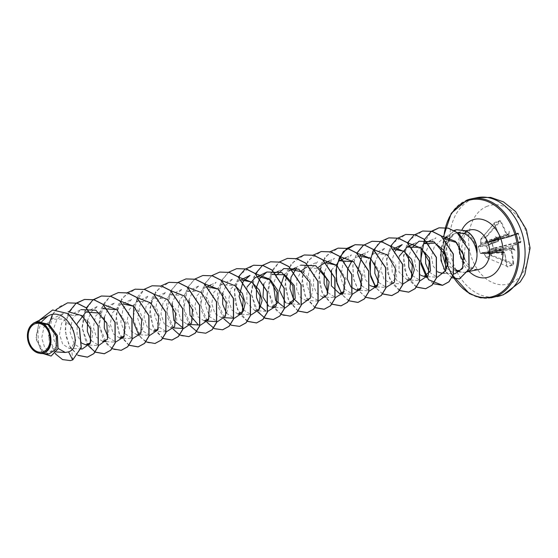 <?xml version="1.0" encoding="UTF-8"?>
<svg xmlns="http://www.w3.org/2000/svg" width="558" height="558" viewBox="0 0 558 558"><rect width="100%" height="100%" fill="white"/><g stroke="black" fill="none" stroke-linecap="round" stroke-linejoin="round"><path stroke-width="0.42" stroke-dasharray="2.79 2.09" d="M512.37 247.926L512.942 247.682A80.75 59.127 67.9 0 0 512.676 246.594L512.879 245.952A80.701 8.447 164.2 0 0 520.712 242.5L520.921 241.481A79.696 73.782 61.1 0 0 519.833 237.534A79.696 73.782 61.1 0 0 518.556 233.635L518.061 233.823A79.271 73.384 -118.9 0 1 519.338 237.694A79.271 73.384 -118.9 0 1 520.419 241.621L520.237 242.151A80.275 8.405 -15.8 0 1 512.439 245.59L512.091 246.748A80.324 58.813 -112.1 0 1 512.37 247.926L512.132 248.652A80.324 11.997 -13.4 0 1 511.351 248.973L510.94 250.144A80.275 55.361 -111.5 0 1 513.102 263.774L512.928 264.332A79.271 31.694 2 0 1 510.172 265.462A79.271 31.694 2 0 1 507.271 266.529L506.859 266.201A80.275 52.264 69 0 0 504.599 252.607L503.693 251.951A80.324 11.997 -13.4 0 1 502.786 252.286L502.172 252.3L502.207 251.881A80.324 48.497 69.5 0 0 501.907 250.702L500.951 250.054A80.275 8.405 -15.8 0 1 489.533 254.085L488.885 253.932L489.847 254.497A80.701 8.447 164.2 0 0 501.321 250.444L501.851 250.807L483.2 252.997L503.846 251.916L504.711 252.628L484.274 253.855L486.457 257.559L491.452 255.229L486.206 257.364L484.295 253.932L483.158 252.92L482.077 252.376L480.299 253.234A0.425 0.377 63.4 0 0 480.759 253.506L482.53 252.628L500.951 250.054L501.321 250.444M502.786 252.286L503.232 252.662A80.75 12.06 166.6 0 0 504.069 252.356L504.572 252.718A80.701 52.543 -111 0 1 506.845 266.382L507.55 266.989A79.696 31.862 -178 0 0 510.465 265.915A79.696 31.862 -178 0 0 513.234 264.778L491.152 255.731L489.052 252.083L489.966 249.314L493.405 248.136L491.424 241.558L487.985 242.751L486.674 242.256L485.767 241.196L485.516 237.429L480.661 239.375L481.066 243.211L499.808 236.752A80.275 52.264 69 0 0 494.074 223.849L494.2 222.788L493.99 223.807A80.701 52.543 -111 0 1 499.759 236.78L499.556 237.422A80.75 1.688 -20.2 0 1 498.726 237.743L498.552 238.259A80.324 1.674 159.8 0 0 499.452 237.91L499.759 236.78M499.891 220.577L485.516 237.429L486.074 237.401L500.317 221.421A80.275 55.361 -111.5 0 1 506.155 234.29L486.311 241.168L486.074 237.401L485.572 237.171L480.829 239.012L480.787 239.459L494.214 223.298A79.271 19.523 145.5 0 1 499.877 221.101L500.861 221.135L499.891 220.577A79.696 19.628 -34.5 0 0 497.094 221.624A79.696 19.628 -34.5 0 0 494.2 222.788M498.573 238.252L499.459 237.91L499.905 236.718L494.214 223.298L480.85 239.005L480.64 244.599L480.096 245.82L478.276 246.72L480.299 253.234L478.311 246.657A0.425 0.377 -114.7 0 1 478.555 246.211A0.425 0.412 -95 0 0 478.29 246.706L480.257 253.22A0.425 0.412 -86.2 0 0 480.759 253.506L489.08 253.806A79.271 22.167 71.8 0 0 486.722 246.001L486.988 245.018L486.513 246.092A79.696 22.285 -108.2 0 1 488.885 253.932M487.246 206.251A40.378 29.755 -101.4 0 0 470.952 255.62A40.378 29.755 -101.4 0 0 510.5 283.276A40.378 29.755 -101.4 0 0 526.794 233.914A40.378 29.755 -101.4 0 0 487.246 206.251M513.234 264.778L513.716 263.711L491.452 255.229L489.519 251.811L510.94 250.144L511.54 250.005L511.351 248.973L489.645 250.493L512.676 246.594M512.942 247.682A58.52 48.741 154.2 0 1 515.027 250.347A58.52 14.522 41.7 0 1 512.481 249.063L512.132 248.652M518.556 233.635L517.852 233.014A0.425 0.363 -113.9 0 1 517.678 233.523L517.678 233.523A0.425 0.363 -113.9 0 1 517.636 233.537L518.061 233.823L517.636 233.537L488.062 242.395L509.803 236.843A80.275 5.308 162.2 0 0 517.636 233.537L491.486 241.182A0.425 0.425 0 0 0 491.465 241.189L487.985 242.751M517.852 233.014A80.701 5.336 -17.8 0 1 509.977 236.341L509.468 235.978A80.75 59.127 67.9 0 0 509.084 234.918L508.478 235.03A80.324 58.813 -112.1 0 1 508.896 236.18L509.803 236.843L493.446 241.014A0.956 0.649 -104.3 0 0 493.495 241M491.221 239.403A0.956 0.691 -108.9 0 0 492.17 240.052L507.096 234.939L506.727 234.067L506.155 234.29L507.11 234.932A80.324 1.674 159.8 0 0 507.899 234.625L507.975 234.144A58.52 9.263 106.4 0 1 509.252 231.228A58.52 53.47 -4.5 0 1 509.084 234.918M465.491 242.437L463.231 266.877M477.034 252.816C476.323 243.441 472.591 236.927 465.853 233.279L458.174 232.358L454.421 233.732A20.234 14.913 -101.4 0 0 453.766 234.144A20.234 14.913 -101.4 0 0 450.125 237.813M447.774 242.702A20.234 14.913 -101.4 0 0 454.63 268.593M458.125 270.944A20.234 14.913 -101.4 0 0 461.445 272.081A20.234 14.913 -101.4 0 0 465.888 272.081M47.444 316.295L33.368 323.215M34.736 322.65L47.081 324.177L55.765 334.716L56.553 346.692L50.625 351.61L44.703 347.599L41.731 337.932L43.998 326.862L51.392 319.246L63.354 319.03L73.007 328.013L75.776 340.24L71.445 347.815L68.934 348.276L62.712 344.188L59.504 334.381L61.638 323.166L68.983 315.486L79.815 314.949L89.113 322.426L93.012 333.768L90.508 342.765M81.88 343.205L77.06 335.023L77.144 323.514M99.945 313.087L109.326 326.374L107.408 339.355M102.756 341.433L96.527 337.346L93.326 327.518L95.467 316.309L102.798 308.644L114.725 302.778L108.21 308.414L104.465 316.972M116.859 309.662L126.227 322.936L124.329 335.923M119.663 338.009L113.434 333.914L110.233 324.1L112.367 312.899L119.712 305.219L131.632 299.353M133.746 306.223L140.916 313.903L143.755 323.759L141.83 331.738L136.571 334.584L130.342 330.489L127.14 320.69L129.275 309.474L136.619 301.801L147.479 301.271L156.77 308.769L160.655 320.111L158.144 329.087M165.454 292.525L156.91 301.641L154.636 315.13L158.842 326.974L166.751 331.94L153.485 331.166L147.256 327.086L144.055 317.286L146.182 306.07L153.527 298.384L166.34 298.697L175.861 309.39L176.886 322.329L170.392 327.748L164.171 323.661L160.962 313.868L163.096 302.638L170.441 294.959L183.247 295.273L192.775 305.965L193.793 318.897L187.3 324.324L181.085 320.243L177.876 310.443L180.011 299.214L187.349 291.534L198.181 291.004L207.478 298.481L211.384 309.829L208.88 318.82M204.214 320.899L197.992 316.825L194.784 306.998L196.918 295.782L204.256 288.116L207.45 286.547M218.297 289.128L225.46 296.8L228.306 306.649L226.374 314.635L221.121 317.481L214.893 313.387L211.691 303.58L213.833 292.364L221.17 284.699L235.211 285.703M238.029 314.063L231.8 309.969L228.599 300.155L230.74 288.953L238.078 281.274L241.384 279.649M259.603 308.567L254.943 310.646L246.789 302.848L246.978 287.049M271.851 307.221L268.635 306.112M263.822 283.792L271.899 274.431L275.094 272.862M288.758 303.796L285.543 302.694M284.482 274.25L288.807 271.014M302.813 271.997L309.99 279.663L312.85 289.504L310.925 297.526L305.672 300.371L300.148 297.212L296.612 289.337L296.863 279.439L301.39 270.832M305.672 300.378L318.939 301.146L311.036 296.193L306.823 284.357L309.083 270.874L317.642 261.73L305.714 267.589L319.762 268.607M327.246 294.875L322.58 296.961L317.049 293.78L313.512 285.912L313.777 276.008L318.304 267.408M336.662 265.183L346.051 278.456L344.153 291.457M331.466 270.114L339.536 260.746M353.57 261.751L362.958 275.031L361.068 288.026M352.126 260.565L356.443 257.329L359.638 255.752M370.484 258.333L379.872 271.613L377.968 284.608M370.094 285.591L365.385 279.474L363.872 269.974L366.662 260.37L373.358 253.911L386.171 254.225L395.692 264.917L396.71 277.849L390.216 283.269L383.995 279.195L380.793 269.395L382.921 258.173L390.265 250.486L393.571 248.854M411.776 277.786L407.131 279.851L398.984 272.067L399.165 256.262M420.823 275.324L416.115 269.221L414.594 259.728L417.391 250.096L424.087 243.644M445.605 270.93L440.946 273.008M437.73 271.906L433.022 265.796L431.508 256.296L434.305 246.671L440.994 240.226L444.301 238.594M456.73 242.611L464.361 255.878M458.041 232.77L453.549 234.053L446.295 240.993M446.428 268.126L454.791 273.811M430.734 240.372L436.014 237.778L429.186 243.867L425.51 253.123M429.374 272.206L437.305 277.2M412.16 247.452L408.602 256.541M412.46 275.624L420.397 280.618M395.322 250.765L391.514 261.088L392.26 272.137L396.884 280.639L403.49 284.043L390.216 283.276M373.351 253.904L385.278 248.038L378.77 253.674L375.018 262.239M378.638 282.46L386.575 287.461M363.091 254.057L368.371 251.463L361.431 257.712M361.737 285.884L369.668 290.885M346.183 257.475L351.463 254.88L342.912 264.011L340.638 277.5L344.851 289.351L352.761 294.296M329.269 260.9L334.549 258.305L328.041 263.941L324.289 272.492M327.916 292.727L335.846 297.721M276.887 274.822L273.322 283.903M243.365 309.829L251.302 314.831M221.163 284.699L233.091 278.833L226.576 284.475L222.83 293.027M226.457 313.254L234.388 318.248M210.91 284.845L216.183 282.25L207.632 291.388L205.365 304.87L209.571 316.707L217.481 321.666M187.349 291.534L199.276 285.675L192.768 291.304L189.009 299.862M170.441 294.959L182.361 289.093L175.847 294.75L172.101 303.287M136.619 301.801L148.547 295.935L140.002 305.073L137.728 318.541L141.927 330.392L149.844 335.358L136.571 334.591M131.639 299.36L123.081 308.497L120.821 321.987L125.027 333.824L132.937 338.783M108.085 337.199L116.022 342.2M85.89 312.061L97.817 306.196L91.303 311.838L87.55 320.39M91.177 340.617L99.115 345.618M68.983 315.486L80.903 309.62L72.352 318.757L70.085 332.24L74.298 344.084L82.2 349.036M51.385 319.239L63.996 313.038L56.867 319.581L53.317 329.499L53.952 340.101L58.172 348.485M41.801 321.561L37.916 331.431L38.39 342.173L42.68 350.577L48.992 353.995M71.445 347.815L72.791 359.882M52.647 310.018L39.716 319.769L35.935 337.004L41.452 351.666L51.155 356.032M37.498 321.743L34.777 322.622M39.283 320.299L36.04 339.201L43.287 353.66M455.593 270.916L448.681 265.685L445.145 254.901L446.937 242.897L454.421 233.732M70.503 360.58L63.249 359.791L56.4 354.846L48.497 335.867L52.633 314.461L59.134 306.823L67.623 302.861M77.974 355.286L70.615 347.892L66.06 336.579L65.495 323.598L69.269 311.538M88.61 346.044L82.214 327.818L86.176 308.114M121.232 350.312L113.978 349.531L107.129 344.586L99.226 325.607L103.363 304.201L109.863 296.563L118.352 292.601M128.996 345.193L119.028 333.286L116.043 315.068L122.056 298.028L135.266 289.177M155.047 343.47L147.793 342.689L140.944 337.736L133.048 318.757L137.184 297.351L143.685 289.714L152.181 285.759M162.901 338.399L152.885 326.528L149.858 308.288L155.856 291.206L169.088 282.334M188.869 336.627L181.608 335.846L174.766 330.901L166.863 311.915L171.006 290.509L177.5 282.878L185.995 278.916M205.776 333.21L198.522 332.422L191.68 327.476L183.777 308.497L187.913 287.091L194.407 279.453L202.903 275.492M222.691 329.785L215.437 329.004L208.587 324.059L200.685 305.08L204.821 283.673L211.315 276.036L219.81 272.074M239.605 326.367L232.344 325.586L225.502 320.641L217.599 301.662L221.728 280.255L228.229 272.618L236.718 268.656M247.445 321.296L237.429 309.425L234.409 291.185L240.4 274.104L253.632 265.231M257.705 311.838L251.309 293.613L255.278 273.901M290.327 316.107L283.066 315.319L276.224 310.374L268.321 291.388L272.464 269.981L278.965 262.351L287.454 258.389M298.091 310.987L288.123 299.081L285.145 280.855L291.15 263.815L304.368 254.964M315.089 307.611L305.073 295.74L302.045 277.5L308.044 260.419L321.275 251.546M331.912 304.145L321.945 292.239L318.96 274.013L324.965 256.973L338.183 248.129M348.903 300.769L342.256 294.729M365.734 297.302L358.243 289.993L353.577 278.644L352.942 265.552L356.736 253.374M382.642 293.878L376.078 287.886M370.512 258.361L377.243 244.795L388.905 237.861M399.633 290.502L389.617 278.637L386.596 260.398L392.588 243.316L405.819 234.444M416.463 287.035L406.489 275.129L403.511 256.903L409.516 239.87L422.734 231.019M451.889 277.703L445.34 271.551M441.134 247.885L444.58 239.047M446.337 236.543L456.751 229.715M55.291 353.744L49.076 340.324L48.895 324.275M52.375 314.691L55.974 309.655M77.918 355.362L69.108 345.562L65.112 330.476L67.644 314.705L76.397 303.057M95.202 352.161L86.204 342.5L82.04 327.351L84.502 311.413L93.305 299.639M112.109 348.736L103.118 339.083L98.947 323.933L101.41 307.995L110.212 296.214M128.94 345.269L119.984 335.581L115.855 320.445L118.331 304.542L127.126 292.797M145.847 341.852L139.256 335.888M133.662 306.154L144.097 289.33M162.838 338.476L153.848 328.815L149.677 313.666L152.139 297.728L160.941 285.954M173.071 329.039L167.798 317.823L166.668 304.445L170.204 291.757L177.918 282.488M189.985 325.621L184.705 314.405L183.575 301.027L187.111 288.34L194.826 279.063M206.892 322.196L201.619 311.001L200.482 297.644L203.998 284.978L211.67 275.694M223.807 318.785L218.527 307.57L217.397 294.185L220.933 281.497L228.647 272.22M247.389 321.366L239.828 314.112L235.092 302.743L234.43 289.588L238.231 277.34M264.213 317.9L255.264 308.211L251.128 293.076L253.611 277.18L262.399 265.427M281.127 314.482L272.171 304.794L268.042 289.658L270.518 273.755L279.314 262.009M298.035 311.057L289.079 301.369L284.95 286.233L287.426 270.337L296.221 258.584M315.026 307.681L306.021 298.007L301.857 282.836L304.354 266.877L313.191 255.118M331.857 304.215L322.901 294.526L318.771 279.391L321.248 263.495L330.043 251.742M348.764 300.797L342.166 294.833M365.671 297.372L358.152 290.09L353.444 278.728L352.802 265.601L356.604 253.388M382.586 293.954L375.987 287.991M399.577 290.579L392.016 283.325L387.28 271.955L386.617 258.8L390.419 246.552M416.401 287.112L408.881 279.83L404.173 268.468L403.532 255.341L407.333 243.128M433.315 283.694L426.717 277.731M421.13 247.996L431.501 231.221M451.847 277.779L443.659 268.956L440.318 255.09L443.331 241.084L454.066 230.51M480.096 245.82A0.425 0.37 -114.2 0 1 480.299 245.408L478.513 246.224A0.425 0.425 0 0 0 478.276 246.72A0.425 0.412 -95 0 0 478.297 246.741L486.743 246.001L486.946 245.471L498.329 241.3L480.34 245.394L478.555 246.211L486.932 245.471A80.275 5.308 162.2 0 0 498.308 241.307L498.719 240.142A80.324 48.497 69.5 0 0 498.308 238.984L498.273 239.124A58.52 12.206 45.3 0 1 495.392 236.62A58.52 46.419 151.3 0 1 498.726 237.743L498.196 238.845L485.181 243.225L498.803 240.121L498.42 240.833A80.701 5.336 -17.8 0 1 486.988 245.018M503.232 252.662A58.52 51.678 -1.3 0 1 501.168 255.738A58.52 7.47 102.6 0 1 502.123 251.888L502.123 251.888A80.75 48.755 -110.5 0 0 501.851 250.807M512.879 245.952L512.439 245.59L490.245 249.628L489.966 249.314M498.643 240.184A80.75 48.755 -110.5 0 0 498.273 239.124L498.196 238.845M507.257 234.43A80.75 1.688 -20.2 0 0 507.975 234.144L508.478 235.03M489.052 252.083L489.519 251.811L489.192 250.577L490.245 249.628L493.684 248.484L491.751 241.516L518.061 233.823M509.468 235.978L487.106 242.081L507.096 234.939M491.751 240.198L492.191 240.045A0.956 0.691 -108.9 0 1 492.17 240.052L507.94 234.604M492.191 240.045L507.975 234.716L509.252 231.228M507.55 266.989L506.859 266.201L486.297 257.559A0.425 0.425 0 0 1 486.095 257.377L484.274 253.855L483.409 253.165L484.295 253.932M489.338 253.597A0.956 0.711 -93.7 0 0 488.445 252.941L502.598 252.335L502.172 252.3L501.168 255.738M489.847 254.497L489.08 253.806L480.619 253.52A0.425 0.425 0 0 1 480.243 253.234L489.08 253.806L486.513 246.092M499.556 237.422L499.459 237.91L480.759 244.278L485.181 243.225A0.956 0.753 -102.8 0 1 484.762 244.397M512.167 248.617L495.281 250.284A0.956 0.677 -94.7 0 0 494.855 251.456M495.797 248.61A0.956 0.642 -100.3 0 0 495.455 249.768L512.335 248.094M508.352 234.897L492.609 240.338A0.956 0.649 -104.3 0 0 493.446 241.014L487.971 242.423M488.062 242.395L486.674 242.256L486.311 241.168L485.767 241.196M502.186 252.042L488.027 252.648A0.956 0.753 -98 0 0 487.183 251.972L500.951 250.054M482.077 252.376A0.425 0.37 64 0 0 482.53 252.628L487.183 251.972A0.956 0.753 -98 0 0 487.057 252.007M482.593 252.607L483.2 252.997L482.53 252.628M498.371 238.329L485.355 242.702A0.956 0.725 -108.8 0 0 485.704 241.551M481.066 243.211L480.682 244.341A0.425 0.425 0 0 0 480.584 244.592L480.34 245.394A0.425 0.37 -114.2 0 0 480.299 245.408L481.066 243.211M520.712 242.5A0.425 0.363 64.5 0 0 520.237 242.151L493.684 248.484L493.405 248.136L520.921 241.481M481.01 243.044L480.661 239.375A0.425 0.425 0 0 1 480.759 239.068L493.99 223.807M504.069 252.356L503.693 251.951M506.845 266.382L504.572 252.718M515.027 250.347L512.111 248.436M495.392 236.62L498.029 238.587M477.278 197.637A50.471 37.198 -101.4 0 0 472.752 198.969A50.471 37.198 -101.4 0 0 451.541 257.601A50.471 37.198 -101.4 0 0 497.297 296.577M513.716 263.711A80.701 55.654 68.5 0 0 511.54 250.005M511.763 249.363A80.75 12.06 166.6 0 0 512.481 249.063M506.727 234.067A80.701 55.654 68.5 0 0 500.861 221.135M491.382 297.777A50.471 37.198 78.6 0 1 445.619 258.8A50.471 37.198 78.6 0 1 466.837 200.162M444.614 253.799A49.613 36.563 78.6 0 1 443.959 236.208M459.374 245.876A20.234 14.913 78.6 0 1 468.664 230.398A20.234 14.913 78.6 0 1 470.478 229.861L469.376 230.189L464.647 234.499L461.731 246.678L462.115 250.974M464.786 259.407L467.834 264.199L471.517 267.659L474.991 269.347L478.506 269.528A20.234 14.913 78.6 0 1 464.521 263.111M469.055 271.439A29.755 21.929 78.6 0 1 462.059 229.617M465.853 233.279L465.832 230.789M498.496 239.249L498.42 240.833M509.977 236.341L509.803 236.843M443.652 236.194L444.168 252.823M447.774 266.375L451.045 273.594M50.625 351.617L56.672 351.965M68.934 348.276L80.91 348.966M89.336 345.053L98.578 345.59M106.25 341.636L115.485 342.173M123.158 338.211L132.399 338.748M153.527 298.377L165.454 292.511M170.392 327.748L173.88 327.951M221.121 317.488L224.616 317.69M241.523 314.266L250.633 314.796M258.438 310.848L267.673 311.378M275.345 307.423L284.454 307.953M278.554 271.16L283.82 268.565M292.252 304.005L301.494 304.535M295.461 267.742L300.734 265.148M326.074 297.163L335.316 297.693M342.982 293.738L352.224 294.275M359.889 290.32L369.005 290.844M376.803 286.896L386.045 287.433M410.618 280.053L419.735 280.583M413.827 243.79L419.1 241.196M427.533 276.635L436.642 277.166M444.433 273.211L453.549 273.741M447.739 236.906L453.549 234.046M458.174 232.351L465.846 230.803M460.169 271.83L461.445 272.081M502.479 252.349L484.986 253.109L503.853 251.916M501.07 250.026L502.228 251.602M507.892 234.625L507.124 234.932M517.657 233.53L509.747 236.857"/><path stroke-width="0.84" d="M43.343 351.721A14.62 10.776 78.6 0 1 29.023 341.705A14.62 10.776 78.6 0 1 34.924 323.828A14.62 10.776 78.6 0 1 49.243 333.844A14.62 10.776 78.6 0 1 43.343 351.721M43.643 352.726A15.673 11.551 78.6 0 1 28.291 341.991A15.673 11.551 78.6 0 1 34.617 322.824A15.673 11.551 78.6 0 1 49.969 333.558A15.673 11.551 78.6 0 1 43.643 352.726M40.176 353.479L48.992 353.995L56.086 349.05L56.4 336.467L48.204 324.7L35.517 322.35C49.32 317.481 57.753 348.541 43.852 352.907L40.176 353.465L32.573 349.608L27.9 340.54L28.207 330.231L33.368 323.215L47.835 316.093L41.801 321.561M33.368 323.215L37.428 321.757L48.951 324.442L57.216 335.511L57.941 348.82L51.085 356.046L43.287 353.66M463.231 266.877L459.994 270.281L455.593 270.916M465.846 230.803L470.478 229.861A20.234 14.913 78.6 0 1 488.822 245.492A20.234 14.913 78.6 0 1 480.319 268.998A20.234 14.913 78.6 0 1 478.506 269.528L465.888 272.081A20.234 14.913 -101.4 0 0 467.702 271.551A20.234 14.913 -101.4 0 0 476.964 252.83L476.888 252.997C475.507 243.783 471.426 237.359 464.64 233.746L458.041 232.77L465.491 242.437M450.125 237.813A20.234 14.913 -101.4 0 0 447.774 242.702M454.63 268.593A20.234 14.913 -101.4 0 0 458.125 270.944M90.508 342.765L85.848 344.851L81.88 343.205M77.144 323.514L85.89 312.068L99.945 313.087M107.408 339.355L102.756 341.433L106.25 341.636M102.798 308.644L116.859 309.662M124.329 335.923L119.663 338.009L123.158 338.211M123.29 304.047L133.746 306.223M158.144 329.087L153.485 331.166M208.88 318.82L204.214 320.899M207.841 286.938L218.297 289.128M235.211 285.703L242.374 293.375L245.213 303.238L243.281 311.211L238.029 314.063L241.523 314.266M241.802 280.067L251.742 282.055L259.386 290.146L262.134 300.574L259.603 308.567M246.978 287.049L254.985 277.856L258.18 276.28M258.71 276.649L270.49 279.872L278.072 290.92L278.065 302.569L271.851 307.221L275.345 307.423M268.635 306.112L262.971 297.023L263.822 283.792M271.899 274.431L284.713 274.752L294.233 285.445L295.252 298.377L288.758 303.796L292.252 304.005M285.543 302.694L279.342 290.034L284.482 274.25M292.385 269.835L302.813 271.997M301.39 270.832L305.721 267.596M319.762 268.607L329.143 281.881L327.246 294.875M318.304 267.408L322.629 264.171L325.823 262.595M326.346 262.964L336.662 265.183M344.153 291.457L339.487 293.536L331.368 285.829L331.466 270.114M342.731 259.177L339.536 260.746L353.57 261.751M361.068 288.026L356.402 290.118L350.877 286.945L347.341 279.084L347.599 269.179L352.126 260.565M360.022 256.15L370.484 258.333M377.968 284.608L373.309 286.693L370.094 285.591M393.983 249.28L403.95 251.281L411.574 259.365L414.322 269.786L411.776 277.786M399.165 256.262L407.173 247.061L419.986 247.382L429.514 258.075L430.525 271.007L424.038 276.433L420.823 275.324M430.734 240.372L424.08 243.644L434.919 243.107L444.224 250.598L448.116 261.939L445.605 270.93M444.433 273.211L440.946 273.008L437.73 271.906M444.726 239.026L456.73 242.611M446.295 240.993L442.654 255.055L446.428 268.126M453.549 273.741L454.791 273.811L462.575 268.496L463.405 254.887L455.419 241.342L442.027 236.194M425.51 253.123L425.656 263.55L429.374 272.206M436.642 277.166L437.305 277.2L445.716 270.651L445.068 254.922L434.117 241.809L419.1 241.202L412.16 247.452M408.602 256.541L408.749 266.989L412.46 275.624M420.397 280.618L428.272 275.324L429.207 261.744L421.388 248.233L408.198 243.058M393.571 248.854L402.192 244.62L395.322 250.765M402.953 284.015L411.358 278.742L412.299 265.183L404.487 251.665L391.298 246.483M375.018 262.239L374.816 273.26L378.638 282.46M386.045 287.433L394.45 282.167L395.385 268.593L387.573 255.076L374.376 249.907M361.431 257.712L357.455 272.346L361.737 285.884M369.005 290.844L369.668 290.885L377.55 285.57L378.47 271.976L370.61 258.452L357.385 253.325M352.224 294.275L360.642 288.995L361.556 275.401L353.709 261.876L340.485 256.743M324.289 272.492L324.093 283.527L327.916 292.727M335.316 297.693L343.721 292.427L344.663 278.854L336.837 265.336L323.64 260.161M318.402 301.118L327.351 294.603L326.702 278.874L315.751 265.754L300.734 265.155M296.528 268.105L291.025 277.263L289.986 288.465L293.271 298.363L299.402 303.957M301.494 304.535L310.436 298.021L309.795 282.292L298.844 269.179L283.82 268.565L276.887 274.822M273.322 283.903L275.589 300.406L285.117 307.988L293.529 301.439L292.887 285.717L281.93 272.597L266.912 271.99L260.049 278.128M259.972 278.24L256.387 287.475L256.52 297.554L259.993 306.014L265.58 310.799M267.673 311.378L276.077 306.112L277.026 292.545L269.214 279.035L256.01 273.845M241.384 279.649L250.005 275.408L243.135 281.553M243.065 281.664L239.089 296.277L243.365 309.829M250.633 314.796L251.302 314.831L259.177 309.53L260.112 295.963L252.3 282.446L239.103 277.27M222.83 293.027L222.635 304.068L226.457 313.254M234.388 318.248L242.27 312.94L243.19 299.339L235.33 285.815L222.105 280.695M217.481 321.666L225.362 316.365L226.283 302.771L218.429 289.239L205.204 284.113M189.009 299.862L190.034 315.249L197.951 324.484M187.3 324.324L200.573 325.098L208.455 319.783L209.376 306.182L201.515 292.664L188.29 287.537M172.101 303.287L173.901 320.473L183.659 328.509L191.534 323.221L192.475 309.648L184.663 296.131L171.459 290.955M166.214 331.905L174.619 326.632L175.568 313.073L167.749 299.562L154.566 294.373M149.174 335.323L149.844 335.358L157.726 330.036L158.646 316.442L150.786 302.924L137.561 297.805M132.399 338.748L140.811 333.461L141.739 319.874L133.878 306.349L120.661 301.222M104.465 316.972L104.262 327.999L108.085 337.199M115.485 342.173L123.904 336.892L124.825 323.291L116.971 309.767L103.753 304.647M87.55 320.39L87.362 331.424L91.177 340.617M98.578 345.59L107.52 339.076L106.878 323.347L95.927 310.234L80.903 309.62M80.91 348.966L82.2 349.043L90.25 343.379L90.745 329.143L81.998 315.633L68.132 311.692M58.172 348.485L65.293 352.461L68.585 351.882C85.2 346.169 67.441 304.201 47.444 316.295M52.717 310.004L68.083 313.652L79.431 328.655L81.147 347.481L72.791 359.882L81.287 347.453L79.571 328.627L68.222 313.624L52.647 310.018M51.155 356.032L58.081 348.792L57.362 335.484L49.097 324.407L37.498 321.743M52.578 310.032L39.283 320.299M55.291 353.744L62.566 359.589L70.434 360.594L72.652 359.91L68.585 351.882M476.964 252.83L477.034 252.816A19.411 14.306 -101.4 0 0 465.832 230.789L464.64 233.746M72.791 359.882L70.503 360.58M67.623 302.861L77.081 303.168L86.058 307.667L98.222 325.816L98.299 346.413L93.89 353.626L87.487 357.141L77.974 355.286M69.269 311.538L75.867 303.545L84.6 299.43L93.988 299.744L102.965 304.243L115.136 322.391L115.213 342.989L110.805 350.201L104.395 353.723L95.258 352.084M95.174 352.035L88.61 346.044M86.176 308.114L92.774 300.12L101.514 296.005L110.896 296.326L119.879 300.825L132.044 318.974L132.12 339.571L127.712 346.783L121.232 350.312M118.352 292.601L127.81 292.908L136.794 297.407L148.951 315.556L149.028 336.153L144.62 343.365L138.21 346.881L128.996 345.193M135.266 289.177L144.724 289.483L153.701 293.989L165.865 312.138L165.935 332.735L161.527 339.948L155.047 343.47M152.181 285.759L161.632 286.066L170.615 290.565L182.773 308.72L182.85 329.318L178.434 336.523L172.024 340.038L162.901 338.399M169.088 282.334L178.546 282.641L187.523 287.147L199.687 305.296L199.757 325.893L195.349 333.098L188.869 336.627M185.995 278.916L195.453 279.223L204.43 283.722L216.595 301.871L216.671 322.468L212.256 329.68L205.776 333.21M202.903 275.492L212.361 275.798L221.338 280.297L233.502 298.446L233.579 319.043L229.171 326.256L222.691 329.785M219.81 272.074L229.268 272.381L238.245 276.88L250.409 295.029L250.486 315.619L246.078 322.838L239.605 326.367M236.718 268.656L246.176 268.956L255.152 273.455L267.324 291.604L267.401 312.201L262.992 319.413L256.582 322.929L247.445 321.296M253.632 265.231L263.083 265.538L272.067 270.037L284.231 288.186L284.308 308.783L279.9 315.995L273.49 319.511L265.224 318.325L257.705 311.838M255.278 273.901L262.476 265.448M262.539 265.399L270.616 261.793L279.997 262.114L288.981 266.619L301.146 284.768L301.215 305.365L296.807 312.578L290.327 316.107M287.454 258.389L296.912 258.696L305.889 263.202L318.053 281.351L318.123 301.948L313.715 309.153L307.305 312.668L298.091 310.987M304.368 254.964L313.819 255.271L322.803 259.777L334.96 277.933L335.037 298.523L330.622 305.735L324.219 309.251L315.089 307.611M321.275 251.546L330.727 251.853L339.71 256.359L351.868 274.508L351.945 295.098L347.536 302.31L341.126 305.826L331.912 304.145M338.183 248.129L347.634 248.429L356.618 252.934L368.782 271.083L368.859 291.681L364.451 298.886L358.041 302.401L348.903 300.769M342.256 294.729L337.025 283.555L335.902 270.239L339.397 257.615L347.027 248.345M347.09 248.296L355.16 244.69L364.541 245.011L373.525 249.51L385.69 267.659L385.766 288.256L381.358 295.468L374.948 298.983L365.734 297.302M356.736 253.374L363.328 245.381L372.067 241.272L381.449 241.586L390.433 246.085L402.597 264.234L402.674 284.831L398.266 292.043L391.862 295.566L382.642 293.878M376.078 287.886L370.289 274.264L370.512 258.361M388.905 237.861L398.363 238.168L407.34 242.667L419.511 260.816L419.588 281.413L415.173 288.625L408.77 292.141L399.633 290.502M405.819 234.444L415.278 234.751L424.254 239.249L436.419 257.398L436.495 277.996L432.08 285.208L425.677 288.723L416.463 287.035M422.734 231.019L432.192 231.326L441.169 235.832L453.333 253.981L453.403 274.578L448.995 281.79L442.585 285.298L428.558 279.739L420.558 261.018L424.387 239.661L430.713 231.905L439.076 227.817L448.374 228.152L457.162 232.567L468.915 249.963L469.125 269.193L459.471 278.951L451.889 277.703M445.34 271.551L440.98 260.467L441.134 247.885M444.58 239.047L446.337 236.543M456.751 229.715L465.832 230.789M48.895 324.275L52.375 314.691M55.974 309.655L67.553 302.875L76.941 303.196L85.918 307.695L98.082 325.844L98.159 346.441L93.751 353.653L87.341 357.169L77.918 355.362M76.397 303.057L84.46 299.458L93.849 299.772L102.825 304.277L114.99 322.419L115.074 343.017L110.665 350.229L104.255 353.751L95.202 352.161M93.305 299.639L101.375 296.033L110.756 296.354L119.74 300.853L131.904 319.002L131.981 339.599L127.573 346.811L121.163 350.326L112.109 348.736M110.212 296.214L118.282 292.615L127.67 292.936L136.647 297.435L148.812 315.584L148.888 336.181L144.48 343.393L138.07 346.909L128.94 345.269M127.126 292.797L135.196 289.19L144.585 289.511L153.562 294.017L165.726 312.166L165.796 332.763L161.388 339.975L154.978 343.484L145.847 341.852M139.256 335.888L133.404 322.175L133.662 306.154M144.097 289.33L152.111 285.773L161.492 286.094L170.476 290.599L182.633 308.748L182.71 329.346L178.295 336.551L171.885 340.066L162.838 338.476M160.941 285.954L169.018 282.348L178.4 282.669L187.383 287.175L199.541 305.324L199.618 325.921L195.209 333.133L188.799 336.641L179.753 335.051M179.669 335.009L173.071 329.039M177.918 282.488L185.926 278.93L195.307 279.251L204.291 283.75L216.455 301.899L216.525 322.496L212.117 329.708L205.707 333.224L197.483 332.052L189.985 325.621M194.826 279.063L202.833 275.506L212.214 275.826L221.198 280.325L233.363 298.474L233.439 319.071L229.031 326.284L222.621 329.799L214.391 328.634L206.892 322.196M211.67 275.694L219.74 272.088L229.122 272.409L238.106 276.908L250.27 295.056L250.347 315.654L245.939 322.866L239.535 326.381L231.305 325.216L223.807 318.785M228.647 272.22L236.648 268.67L246.036 268.984L255.013 273.483L267.177 291.632L267.261 312.229L262.853 319.441L256.443 322.956L247.389 321.366M238.412 277.005L244.962 269.249L253.562 265.245L262.944 265.566L271.927 270.065L284.092 288.214L284.168 308.811L279.76 316.023L273.35 319.539L264.213 317.9M262.399 265.427L270.477 261.821L279.858 262.148L288.842 266.647L300.999 284.796L301.076 305.393L296.668 312.606L290.258 316.121L281.127 314.482M279.314 262.009L287.384 258.403L296.772 258.724L305.749 263.23L317.914 281.378L317.983 301.976L313.575 309.181L307.165 312.696L298.035 311.057M296.221 258.584L304.298 254.978L313.68 255.306L322.657 259.805L334.821 277.961L334.898 298.551L330.482 305.763L324.072 309.278L315.026 307.681M313.191 255.118L321.206 251.56L330.587 251.881L339.571 256.387L351.728 274.536L351.805 295.126L347.397 302.338L340.987 305.854L331.857 304.215M330.043 251.742L338.113 248.143L347.495 248.456L356.471 252.962L368.636 271.111L368.712 291.708L364.304 298.921L357.901 302.436L348.764 300.797M342.166 294.833L336.321 281.099L336.593 265.057L343.365 251.581L355.021 244.718L364.402 245.039L373.386 249.538L385.55 267.687L385.627 288.284L381.219 295.496L374.809 299.011L365.671 297.372M356.604 253.388L363.195 245.408L371.928 241.3L381.309 241.614L390.293 246.12L402.457 264.262L402.534 284.859L398.126 292.071L391.716 295.594L382.586 293.954M375.987 287.991L370.721 276.796L369.577 263.439L373.093 250.765L380.765 241.481M380.835 241.433L388.835 237.875L398.224 238.196L407.2 242.695L419.365 260.844L419.442 281.441L415.033 288.653L408.63 292.169L399.577 290.579M390.6 246.218L397.15 238.454L405.75 234.458L415.138 234.779L424.115 239.277L436.279 257.426L436.356 278.024L431.941 285.236L425.531 288.751L416.401 287.112M407.514 242.8L414.064 235.037L422.664 231.033L432.045 231.354L441.029 235.86L453.187 254.009L453.263 274.606L448.848 281.818L442.438 285.326L433.315 283.694M426.717 277.731L420.871 264.018L421.13 247.996M431.501 231.221L438.937 227.845L448.234 228.18L457.023 232.595L468.769 249.991L468.985 269.221L459.332 278.979L451.847 277.779M454.066 230.51L456.681 229.729L465.693 230.824A19.411 14.306 -101.4 0 1 476.888 252.997M497.297 296.577A50.471 37.198 -101.4 0 0 501.823 295.252A50.471 37.198 -101.4 0 0 523.034 236.613A50.471 37.198 -101.4 0 0 477.278 197.637L471.364 198.836A50.471 37.198 78.6 0 1 517.12 237.813A50.471 37.198 78.6 0 1 495.909 296.444A50.471 37.198 78.6 0 1 491.382 297.777L503.323 294.812L520.189 281.971L524.841 274.452L530.1 248.017L526.347 229.547L515.55 211.524L503.497 201.891L490.677 197.406L477.278 197.637M443.959 236.208A49.613 36.563 78.6 0 1 466.516 201.096A49.613 36.563 78.6 0 1 515.111 235.085A49.613 36.563 78.6 0 1 495.092 295.747A49.613 36.563 78.6 0 1 444.614 253.799M462.059 229.617A29.755 21.929 78.6 0 1 472.235 220.033A29.755 21.929 78.6 0 1 501.377 240.421A29.755 21.929 78.6 0 1 489.373 276.803A29.755 21.929 78.6 0 1 469.055 271.439M464.521 263.111A20.234 14.913 78.6 0 1 459.374 245.876M466.837 200.162A50.471 37.198 78.6 0 1 471.364 198.836L466.774 200.183L451.269 213.302L443.652 236.194M444.168 252.823L447.774 266.375M451.045 273.594L469.355 293.592L480.389 297.819L491.382 297.777M56.672 351.965L65.293 352.461M85.841 344.851L89.336 345.053M173.88 327.951L183.659 328.516M200.036 325.063L200.573 325.098M204.214 320.906L217.481 321.673M207.45 286.547L210.91 284.845M224.616 317.69L233.725 318.213M233.858 318.22L234.388 318.255M254.943 310.646L258.438 310.848M258.298 276.224L266.912 271.99M284.454 307.953L285.117 307.988M275.094 272.862L278.554 271.16M288.807 271.014L295.461 267.742M322.58 296.961L326.074 297.163M325.935 262.539L329.269 260.9M339.487 293.536L342.982 293.738M342.842 259.121L346.183 257.475M356.402 290.118L359.889 290.32M359.638 255.752L363.091 254.057M373.309 286.693L376.803 286.896M407.131 279.851L410.618 280.053M419.735 280.583L420.397 280.625M407.173 247.061L413.827 243.79M424.038 276.433L427.533 276.635M444.301 238.594L447.739 236.906M455.586 270.937L460.169 271.83M464.786 259.407L462.115 250.974"/></g></svg>
